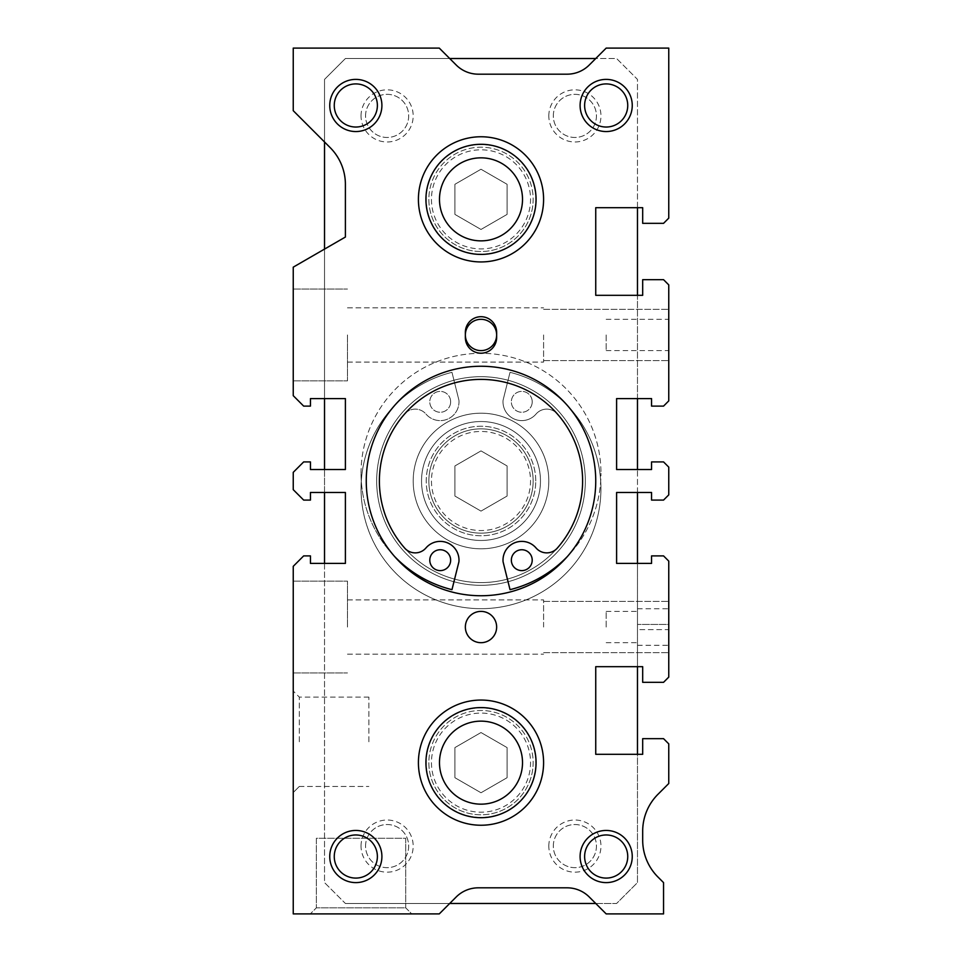 <?xml version="1.0" encoding="UTF-8"?>
<svg xmlns="http://www.w3.org/2000/svg" width="962" height="962" viewBox="0 0 962 962"><rect width="100%" height="100%" fill="white"/><g stroke="black" fill="none" stroke-linecap="round" stroke-linejoin="round"><path stroke-width="0.72" stroke-dasharray="4.81 3.61" d="M361.039 488.72A119.961 119.961 0 0 0 481 608.681A119.961 119.961 0 0 0 510.028 372.33L503.078 400.204A18.771 18.771 0 0 0 536.038 414.045A14.081 14.081 0 0 1 557.311 413.913A14.081 14.081 0 0 0 536.038 414.045A18.771 18.771 0 0 1 503.078 400.204L510.028 372.33A119.961 119.961 0 0 1 481 608.681A119.961 119.961 0 0 1 451.972 372.33A119.961 119.961 0 0 0 361.039 488.72M394.54 556.433A119.961 119.961 0 0 1 361.039 473.28A119.961 119.961 0 0 0 451.972 589.67L458.922 561.796A18.771 18.771 0 0 0 425.962 547.955A14.081 14.081 0 0 1 404.689 548.087A101.599 101.599 0 0 1 404.689 413.913A14.081 14.081 0 0 1 425.962 414.045A18.771 18.771 0 0 0 458.994 401.827A18.771 18.771 0 0 1 425.962 414.045A14.081 14.081 0 0 0 404.689 413.913A101.599 101.599 0 0 0 481 582.599A101.599 101.599 0 0 0 557.311 413.913A101.599 101.599 0 0 1 557.311 548.087A14.081 14.081 0 0 1 536.038 547.955A18.771 18.771 0 0 0 503.078 561.796L510.028 589.67A119.961 119.961 0 0 0 600.961 473.28A119.961 119.961 0 0 1 567.46 556.433M379.401 481A101.599 101.599 0 0 0 481 582.599A101.599 101.599 0 0 0 582.599 481A101.599 101.599 0 0 0 481 379.401A101.599 101.599 0 0 0 379.401 481M450.649 401.827A10.426 10.426 0 0 0 440.211 391.39A10.426 10.426 0 0 0 429.786 401.827A10.426 10.426 0 0 0 440.211 412.253A10.426 10.426 0 0 0 450.649 401.827A10.426 10.426 0 0 0 440.211 391.39A10.426 10.426 0 0 0 429.786 401.827A10.426 10.426 0 0 0 440.211 412.253A10.426 10.426 0 0 0 450.649 401.827M532.214 401.827A10.426 10.426 0 0 0 521.789 391.39A10.426 10.426 0 0 0 511.351 401.827A10.426 10.426 0 0 0 521.789 412.253A10.426 10.426 0 0 0 532.214 401.827A10.426 10.426 0 0 0 521.789 391.39A10.426 10.426 0 0 0 511.351 401.827A10.426 10.426 0 0 0 521.789 412.253A10.426 10.426 0 0 0 532.214 401.827M458.994 401.827A18.771 18.771 0 0 0 458.922 400.204L451.972 372.33L458.922 400.204A18.771 18.771 0 0 1 458.994 401.827M361.039 473.28A119.961 119.961 0 0 1 481 353.319A119.961 119.961 0 0 1 600.961 473.28A119.961 119.961 0 0 0 481 353.319A119.961 119.961 0 0 0 361.039 473.28M450.649 560.173A10.426 10.426 0 0 1 440.211 570.61A10.426 10.426 0 0 1 429.786 560.173A10.426 10.426 0 0 1 440.211 549.747A10.426 10.426 0 0 1 450.649 560.173M532.214 560.173A10.426 10.426 0 0 1 521.789 570.61A10.426 10.426 0 0 1 511.351 560.173A10.426 10.426 0 0 1 521.789 549.747A10.426 10.426 0 0 1 532.214 560.173M376.683 481A104.317 104.317 0 0 0 481 585.317A104.317 104.317 0 0 0 585.317 481A104.317 104.317 0 0 0 481 376.683A104.317 104.317 0 0 0 376.683 481A104.317 104.317 0 0 0 481 585.317A104.317 104.317 0 0 0 585.317 481A104.317 104.317 0 0 0 481 376.683A104.317 104.317 0 0 0 376.683 481A104.317 104.317 0 0 0 481 585.317A104.317 104.317 0 0 0 585.317 481A104.317 104.317 0 0 0 481 376.683A104.317 104.317 0 0 0 376.683 481A104.317 104.317 0 0 0 481 585.317A104.317 104.317 0 0 0 585.317 481A104.317 104.317 0 0 0 481 376.683A104.317 104.317 0 0 0 376.683 481M366.257 481A114.743 114.743 0 0 0 481 595.743A114.743 114.743 0 0 0 595.743 481A114.743 114.743 0 0 0 481 366.257A114.743 114.743 0 0 0 366.257 481A114.743 114.743 0 0 0 481 595.743A114.743 114.743 0 0 0 595.743 481A114.743 114.743 0 0 0 481 366.257A114.743 114.743 0 0 0 366.257 481A114.743 114.743 0 0 1 481 366.257A114.743 114.743 0 0 1 595.743 481A114.743 114.743 0 0 0 481 366.257A114.743 114.743 0 0 0 366.257 481A114.743 114.743 0 0 0 481 595.743A114.743 114.743 0 0 0 595.743 481A114.743 114.743 0 0 0 481 366.257A114.743 114.743 0 0 0 366.257 481A114.743 114.743 0 0 0 481 595.743A114.743 114.743 0 0 0 595.743 481A114.743 114.743 0 0 1 481 595.743A114.743 114.743 0 0 1 366.257 481M481 533.152A52.152 52.152 0 0 0 533.152 481A52.152 52.152 0 0 0 481 428.848A52.152 52.152 0 0 0 428.848 481A52.152 52.152 0 0 0 481 533.152A52.152 52.152 0 0 0 533.152 481A52.152 52.152 0 0 0 481 428.848A52.152 52.152 0 0 0 428.848 481A52.152 52.152 0 0 0 481 533.152M481 540.464A59.464 59.464 0 0 0 540.464 481A59.464 59.464 0 0 0 481 421.536A59.464 59.464 0 0 0 421.536 481A59.464 59.464 0 0 0 481 540.464A59.464 59.464 0 0 0 540.464 481A59.464 59.464 0 0 0 481 421.536A59.464 59.464 0 0 0 421.536 481A59.464 59.464 0 0 0 481 540.464M481 366.257A114.743 114.743 0 0 0 366.257 481A114.743 114.743 0 0 0 481 595.743A114.743 114.743 0 0 0 595.743 481A114.743 114.743 0 0 0 481 366.257A114.743 114.743 0 0 0 366.257 481A114.743 114.743 0 0 0 481 595.743A114.743 114.743 0 0 0 595.743 481A114.743 114.743 0 0 0 481 366.257M481 413.191A67.809 67.809 0 0 0 413.191 481A67.809 67.809 0 0 0 481 548.809A67.809 67.809 0 0 0 548.809 481A67.809 67.809 0 0 0 481 413.191A67.809 67.809 0 0 0 413.191 481A67.809 67.809 0 0 0 481 548.809A67.809 67.809 0 0 0 548.809 481A67.809 67.809 0 0 0 481 413.191M540.464 481A59.464 59.464 0 0 0 481 421.536A59.464 59.464 0 0 0 421.536 481A59.464 59.464 0 0 0 481 540.464A59.464 59.464 0 0 0 540.464 481A59.464 59.464 0 0 0 481 421.536A59.464 59.464 0 0 0 421.536 481A59.464 59.464 0 0 0 481 540.464A59.464 59.464 0 0 0 540.464 481M347.474 627.044L347.474 581.144L347.474 627.044M293.242 627.044L293.242 581.144L293.242 627.044M543.59 627.044L543.59 599.915L543.59 627.044M668.758 627.044L668.758 601.394L668.758 627.044M347.474 334.956L347.474 380.856L347.474 334.956M293.242 334.956L293.242 380.856L293.242 334.956M543.59 334.956L543.59 362.085L543.59 334.956M668.758 334.956L668.758 360.606L668.758 334.956M543.59 762.65A62.59 62.59 0 0 0 481 700.059A62.59 62.59 0 0 0 418.41 762.65A62.59 62.59 0 0 0 481 825.24A62.59 62.59 0 0 0 543.59 762.65A62.59 62.59 0 0 0 481 700.059A62.59 62.59 0 0 0 418.41 762.65A62.59 62.59 0 0 0 481 825.24A62.59 62.59 0 0 0 543.59 762.65A62.59 62.59 0 0 0 481 700.059A62.59 62.59 0 0 0 418.41 762.65A62.59 62.59 0 0 0 481 825.24A62.59 62.59 0 0 0 543.59 762.65M543.59 199.35A62.59 62.59 0 0 0 481 136.76A62.59 62.59 0 0 0 418.41 199.35A62.59 62.59 0 0 0 481 261.941A62.59 62.59 0 0 0 543.59 199.35A62.59 62.59 0 0 0 481 136.76A62.59 62.59 0 0 0 418.41 199.35A62.59 62.59 0 0 0 481 261.941A62.59 62.59 0 0 0 543.59 199.35A62.59 62.59 0 0 0 481 136.76A62.59 62.59 0 0 0 418.41 199.35A62.59 62.59 0 0 0 481 261.941A62.59 62.59 0 0 0 543.59 199.35M627.741 856.529A21.561 21.561 0 0 0 606.18 834.968A21.561 21.561 0 0 0 584.619 856.529A21.561 21.561 0 0 0 606.18 878.09A21.561 21.561 0 0 0 627.741 856.529M377.381 105.471A21.561 21.561 0 0 0 355.82 83.91A21.561 21.561 0 0 0 334.259 105.471A21.561 21.561 0 0 0 355.82 127.032A21.561 21.561 0 0 0 377.381 105.471M627.741 105.471A21.561 21.561 0 0 0 606.18 83.91A21.561 21.561 0 0 0 584.619 105.471A21.561 21.561 0 0 0 606.18 127.032A21.561 21.561 0 0 0 627.741 105.471M377.381 856.529A21.561 21.561 0 0 0 355.82 834.968A21.561 21.561 0 0 0 334.259 856.529A21.561 21.561 0 0 0 355.82 878.09A21.561 21.561 0 0 0 377.381 856.529M496.645 627.044A15.645 15.645 0 0 0 481 611.387A15.645 15.645 0 0 0 465.355 627.044A15.645 15.645 0 0 0 481 642.688A15.645 15.645 0 0 0 496.645 627.044A15.645 15.645 0 0 0 481 611.387A15.645 15.645 0 0 0 465.355 627.044A15.645 15.645 0 0 0 481 642.688A15.645 15.645 0 0 0 496.645 627.044A15.645 15.645 0 0 0 481 611.387A15.645 15.645 0 0 0 465.355 627.044A15.645 15.645 0 0 0 481 642.688A15.645 15.645 0 0 0 496.645 627.044M496.645 334.956A15.645 15.645 0 0 0 481 319.312A15.645 15.645 0 0 0 465.355 334.956A15.645 15.645 0 0 0 481 350.613A15.645 15.645 0 0 0 496.645 334.956L496.645 332.359A15.645 15.645 0 0 0 481 316.702A15.645 15.645 0 0 0 465.355 332.359L465.355 337.566A15.645 15.645 0 0 0 481 353.21A15.645 15.645 0 0 0 496.645 337.566L496.645 334.956A15.645 15.645 0 0 0 481 319.312A15.645 15.645 0 0 0 465.355 334.956A15.645 15.645 0 0 1 481 319.312A15.645 15.645 0 0 1 496.645 334.956A15.645 15.645 0 0 1 481 350.613A15.645 15.645 0 0 1 465.355 334.956A15.645 15.645 0 0 0 481 350.613A15.645 15.645 0 0 0 496.645 334.956L496.645 332.359A15.645 15.645 0 0 0 481 316.702A15.645 15.645 0 0 0 465.355 332.359L465.355 337.566A15.645 15.645 0 0 0 481 353.21A15.645 15.645 0 0 0 496.645 337.566L496.645 334.956M606.18 334.956L606.18 350.613L606.18 334.956M637.469 627.044L637.469 608.79L637.469 627.044M606.18 627.044L606.18 611.387L606.18 627.044M405.711 838.275L405.711 907.839L411.772 913.9L310.305 913.9L411.772 913.9L310.305 913.9L411.772 913.9L405.711 907.839L316.366 907.839L405.711 907.839L316.366 907.839L310.305 913.9L316.366 907.839L405.711 907.839L405.711 838.275L316.366 838.275L316.366 907.839L316.366 838.275L405.711 838.275M299.302 741.786L299.302 697.101L299.302 741.786M368.867 741.786L368.867 697.101L368.867 741.786M293.242 741.786L293.242 691.041L293.242 741.786M668.758 624.434L668.758 608.79L668.758 624.434L637.469 624.434L668.758 624.434M637.469 629.641L637.469 645.298L637.469 629.641L668.758 629.641L668.758 645.298L668.758 629.641L637.469 629.641M668.758 494.877L668.758 467.123L663.552 461.916L651.551 461.916L651.551 469.528L616.606 469.528L616.606 398.593L651.551 398.593L651.551 406.108L663.552 406.108L668.758 400.889L668.758 284.896L663.552 279.677L642.688 279.677L642.688 295.322L595.743 295.322L595.743 207.696L642.688 207.696L642.688 223.34L663.552 223.34L668.758 218.133L668.758 48.1L606.18 48.1L589.261 65.007A31.289 31.289 0 0 1 567.135 74.182L478.318 74.182A31.289 31.289 0 0 1 456.192 65.007L439.273 48.1L293.242 48.1L293.242 110.69L330.122 147.571A52.152 52.152 0 0 1 345.394 184.451L345.394 237.049L293.242 267.159L293.242 395.671L303.667 406.108L310.449 406.108L310.449 398.593L345.394 398.593L345.394 469.528L310.449 469.528L310.449 461.916L303.667 461.916L293.242 472.342L293.242 489.658L303.667 500.084L310.449 500.084L310.449 492.472L345.394 492.472L345.394 563.407L310.449 563.407L310.449 555.892L303.667 555.892L293.242 566.329L293.242 913.9L439.273 913.9L456.192 896.993A31.289 31.289 0 0 1 478.318 887.818L567.135 887.818A31.289 31.289 0 0 1 589.261 896.993L606.18 913.9L663.552 913.9L663.552 882.611L658.609 877.669A52.152 52.152 0 0 1 642.688 840.151L642.688 831.18A52.152 52.152 0 0 1 658.609 793.662L668.758 783.513L668.758 743.866L663.552 738.66L642.688 738.66L642.688 754.304L595.743 754.304L595.743 666.678L642.688 666.678L642.688 682.323L663.552 682.323L668.758 677.104L668.758 561.111L663.552 555.892L651.551 555.892L651.551 563.407L616.606 563.407L616.606 492.472L651.551 492.472L651.551 500.084L663.552 500.084L668.758 494.877M553.318 846.091A21.561 21.561 0 0 1 574.879 824.53A21.561 21.561 0 0 1 596.44 846.091A21.561 21.561 0 0 1 574.879 867.664A21.561 21.561 0 0 1 553.318 846.091A21.561 21.561 0 0 1 574.879 824.53A21.561 21.561 0 0 1 596.44 846.091A21.561 21.561 0 0 1 574.879 867.664A21.561 21.561 0 0 1 553.318 846.091M548.809 846.091A26.082 26.082 0 0 1 574.879 820.021A26.082 26.082 0 0 1 600.961 846.091A26.082 26.082 0 0 1 574.879 872.173A26.082 26.082 0 0 1 548.809 846.091M365.56 115.909A21.561 21.561 0 0 1 387.121 94.336A21.561 21.561 0 0 1 408.682 115.909A21.561 21.561 0 0 1 387.121 137.47A21.561 21.561 0 0 1 365.56 115.909A21.561 21.561 0 0 1 387.121 94.336A21.561 21.561 0 0 1 408.682 115.909A21.561 21.561 0 0 1 387.121 137.47A21.561 21.561 0 0 1 365.56 115.909M361.039 115.909A26.082 26.082 0 0 1 387.121 89.827A26.082 26.082 0 0 1 413.191 115.909A26.082 26.082 0 0 1 387.121 141.979A26.082 26.082 0 0 1 361.039 115.909M553.318 115.909A21.561 21.561 0 0 1 574.879 94.336A21.561 21.561 0 0 1 596.44 115.909A21.561 21.561 0 0 1 574.879 137.47A21.561 21.561 0 0 1 553.318 115.909A21.561 21.561 0 0 1 574.879 94.336A21.561 21.561 0 0 1 596.44 115.909A21.561 21.561 0 0 1 574.879 137.47A21.561 21.561 0 0 1 553.318 115.909M548.809 115.909A26.082 26.082 0 0 1 574.879 89.827A26.082 26.082 0 0 1 600.961 115.909A26.082 26.082 0 0 1 574.879 141.979A26.082 26.082 0 0 1 548.809 115.909M365.56 846.091A21.561 21.561 0 0 1 387.121 824.53A21.561 21.561 0 0 1 408.682 846.091A21.561 21.561 0 0 1 387.121 867.664A21.561 21.561 0 0 1 365.56 846.091A21.561 21.561 0 0 1 387.121 824.53A21.561 21.561 0 0 1 408.682 846.091A21.561 21.561 0 0 1 387.121 867.664A21.561 21.561 0 0 1 365.56 846.091M361.039 846.091A26.082 26.082 0 0 1 387.121 820.021A26.082 26.082 0 0 1 413.191 846.091A26.082 26.082 0 0 1 387.121 872.173A26.082 26.082 0 0 1 361.039 846.091M535.762 199.35A54.762 54.762 0 0 0 481 144.589A54.762 54.762 0 0 0 426.238 199.35A54.762 54.762 0 0 0 481 254.124A54.762 54.762 0 0 0 535.762 199.35A54.762 54.762 0 0 0 481 144.589A54.762 54.762 0 0 0 426.238 199.35A54.762 54.762 0 0 0 481 254.124A54.762 54.762 0 0 0 535.762 199.35M428.848 199.35A52.152 52.152 0 0 0 481 251.515A52.152 52.152 0 0 0 533.152 199.35A52.152 52.152 0 0 0 481 147.198A52.152 52.152 0 0 0 428.848 199.35A52.152 52.152 0 0 0 481 251.515A52.152 52.152 0 0 0 533.152 199.35A52.152 52.152 0 0 0 481 147.198A52.152 52.152 0 0 0 428.848 199.35A52.152 52.152 0 0 0 481 251.515A52.152 52.152 0 0 0 533.152 199.35M535.762 762.65A54.762 54.762 0 0 0 481 707.876A54.762 54.762 0 0 0 426.238 762.65A54.762 54.762 0 0 0 481 817.411A54.762 54.762 0 0 0 535.762 762.65A54.762 54.762 0 0 0 481 707.876A54.762 54.762 0 0 0 426.238 762.65A54.762 54.762 0 0 0 481 817.411A54.762 54.762 0 0 0 535.762 762.65M428.848 762.65A52.152 52.152 0 0 0 481 814.802A52.152 52.152 0 0 0 533.152 762.65A52.152 52.152 0 0 0 481 710.485A52.152 52.152 0 0 0 428.848 762.65A52.152 52.152 0 0 0 481 814.802A52.152 52.152 0 0 0 533.152 762.65A52.152 52.152 0 0 0 481 710.485A52.152 52.152 0 0 0 428.848 762.65A52.152 52.152 0 0 0 481 814.802A52.152 52.152 0 0 0 533.152 762.65M535.762 481A54.762 54.762 0 0 0 481 426.238A54.762 54.762 0 0 0 426.238 481A54.762 54.762 0 0 0 481 535.762A54.762 54.762 0 0 0 535.762 481A54.762 54.762 0 0 0 481 426.238A54.762 54.762 0 0 0 426.238 481A54.762 54.762 0 0 0 481 535.762A54.762 54.762 0 0 0 535.762 481M428.848 481A52.152 52.152 0 0 0 481 533.152A52.152 52.152 0 0 0 533.152 481A52.152 52.152 0 0 0 481 428.848A52.152 52.152 0 0 0 428.848 481A52.152 52.152 0 0 0 481 533.152A52.152 52.152 0 0 0 533.152 481A52.152 52.152 0 0 0 481 428.848A52.152 52.152 0 0 0 428.848 481A52.152 52.152 0 0 0 481 533.152A52.152 52.152 0 0 0 533.152 481A52.152 52.152 0 0 0 481 428.848A52.152 52.152 0 0 0 428.848 481A52.152 52.152 0 0 0 481 533.152A52.152 52.152 0 0 0 533.152 481A52.152 52.152 0 0 0 481 428.848A52.152 52.152 0 0 0 428.848 481A52.152 52.152 0 0 0 481 533.152A52.152 52.152 0 0 0 533.152 481M507.082 777.705L507.082 747.594L481 732.539L454.918 747.594L454.918 777.705L481 792.76L507.082 777.705L507.082 747.594L481 732.539L454.918 747.594L454.918 777.705L481 792.76L507.082 777.705M507.082 496.055L507.082 465.945L481 450.889L454.918 465.945L454.918 496.055L481 511.111L507.082 496.055L507.082 465.945L481 450.889L454.918 465.945L454.918 496.055L481 511.111L507.082 496.055M507.082 214.406L507.082 184.295L481 169.24L454.918 184.295L454.918 214.406L481 229.461L507.082 214.406L507.082 184.295L481 169.24L454.918 184.295L454.918 214.406L481 229.461L507.082 214.406M465.355 332.359L465.355 337.566A15.645 15.645 0 0 0 481 353.21A15.645 15.645 0 0 0 496.645 337.566L496.645 332.359A15.645 15.645 0 0 0 481 316.702A15.645 15.645 0 0 0 465.355 332.359M595.743 903.474L616.606 903.474L637.469 882.611L637.469 754.304M637.469 666.678L637.469 563.407M637.469 492.472L637.469 469.528M637.469 398.593L637.469 295.322M637.469 207.696L637.469 79.389L616.606 58.526L595.743 58.526M449.711 58.526L345.394 58.526L324.531 79.389L324.531 141.979M324.531 249.086L324.531 398.593M324.531 469.528L324.531 492.472M324.531 563.407L324.531 882.611L345.394 903.474L449.711 903.474M345.394 903.474L616.606 903.474L637.469 882.611L637.469 79.389L616.606 58.526L345.394 58.526L324.531 79.389L324.531 882.611L345.394 903.474M431.457 199.35A49.543 49.543 0 0 0 481 248.905A49.543 49.543 0 0 0 530.543 199.35A49.543 49.543 0 0 0 481 149.807A49.543 49.543 0 0 0 431.457 199.35M431.457 762.65A49.543 49.543 0 0 0 481 812.193A49.543 49.543 0 0 0 530.543 762.65A49.543 49.543 0 0 0 481 713.095A49.543 49.543 0 0 0 431.457 762.65M431.457 481A49.543 49.543 0 0 0 481 530.543A49.543 49.543 0 0 0 530.543 481A49.543 49.543 0 0 0 481 431.457A49.543 49.543 0 0 0 431.457 481M293.242 581.144L347.474 581.144L293.242 581.144M347.474 599.915L543.59 599.915L347.474 599.915M543.59 601.394L668.758 601.394L543.59 601.394M293.242 289.069L347.474 289.069L293.242 289.069M347.474 307.84L543.59 307.84L347.474 307.84M543.59 309.319L668.758 309.319L543.59 309.319M606.18 319.312L668.758 319.312M606.18 611.387L637.469 611.387M368.867 697.101L299.302 697.101L293.242 691.041L299.302 697.101L368.867 697.101M299.302 786.459L293.242 792.52L299.302 786.459L368.867 786.459L299.302 786.459M606.18 642.688L637.469 642.688M637.469 608.79L668.758 608.79M637.469 645.298L668.758 645.298M606.18 350.613L668.758 350.613M543.59 360.606L668.758 360.606L543.59 360.606M347.474 362.085L543.59 362.085L347.474 362.085M293.242 380.856L347.474 380.856L293.242 380.856M543.59 652.681L668.758 652.681L543.59 652.681M347.474 654.16L543.59 654.16L347.474 654.16M293.242 672.931L347.474 672.931L293.242 672.931"/><path stroke-width="1.44" d="M567.46 556.433A119.961 119.961 0 0 1 510.028 589.67L503.078 561.796A18.771 18.771 0 0 1 536.038 547.955A14.081 14.081 0 0 0 557.311 548.087A101.599 101.599 0 0 0 481 379.401A101.599 101.599 0 0 0 404.689 548.087A14.081 14.081 0 0 0 425.962 547.955A18.771 18.771 0 0 1 458.922 561.796L451.972 589.67A119.961 119.961 0 0 1 394.54 556.433M450.649 560.173A10.426 10.426 0 0 1 440.211 570.61A10.426 10.426 0 0 1 429.786 560.173A10.426 10.426 0 0 1 440.211 549.747A10.426 10.426 0 0 1 450.649 560.173M532.214 560.173A10.426 10.426 0 0 1 521.789 570.61A10.426 10.426 0 0 1 511.351 560.173A10.426 10.426 0 0 1 521.789 549.747A10.426 10.426 0 0 1 532.214 560.173M595.743 481A114.743 114.743 0 0 0 481 366.257A114.743 114.743 0 0 0 366.257 481A114.743 114.743 0 0 0 481 595.743A114.743 114.743 0 0 0 595.743 481M627.741 856.529A21.561 21.561 0 0 0 606.18 834.968A21.561 21.561 0 0 0 584.619 856.529A21.561 21.561 0 0 0 606.18 878.09A21.561 21.561 0 0 0 627.741 856.529M632.25 856.529A26.082 26.082 0 0 0 606.18 830.447A26.082 26.082 0 0 0 580.098 856.529A26.082 26.082 0 0 0 606.18 882.611A26.082 26.082 0 0 0 632.25 856.529M377.381 105.471A21.561 21.561 0 0 0 355.82 83.91A21.561 21.561 0 0 0 334.259 105.471A21.561 21.561 0 0 0 355.82 127.032A21.561 21.561 0 0 0 377.381 105.471M381.902 105.471A26.082 26.082 0 0 0 355.82 79.389A26.082 26.082 0 0 0 329.75 105.471A26.082 26.082 0 0 0 355.82 131.553A26.082 26.082 0 0 0 381.902 105.471M627.741 105.471A21.561 21.561 0 0 0 606.18 83.91A21.561 21.561 0 0 0 584.619 105.471A21.561 21.561 0 0 0 606.18 127.032A21.561 21.561 0 0 0 627.741 105.471M632.25 105.471A26.082 26.082 0 0 0 606.18 79.389A26.082 26.082 0 0 0 580.098 105.471A26.082 26.082 0 0 0 606.18 131.553A26.082 26.082 0 0 0 632.25 105.471M377.381 856.529A21.561 21.561 0 0 0 355.82 834.968A21.561 21.561 0 0 0 334.259 856.529A21.561 21.561 0 0 0 355.82 878.09A21.561 21.561 0 0 0 377.381 856.529M381.902 856.529A26.082 26.082 0 0 0 355.82 830.447A26.082 26.082 0 0 0 329.75 856.529A26.082 26.082 0 0 0 355.82 882.611A26.082 26.082 0 0 0 381.902 856.529M496.645 627.044A15.645 15.645 0 0 0 481 611.387A15.645 15.645 0 0 0 465.355 627.044A15.645 15.645 0 0 0 481 642.688A15.645 15.645 0 0 0 496.645 627.044M496.645 334.956A15.645 15.645 0 0 0 481 319.312A15.645 15.645 0 0 0 465.355 334.956A15.645 15.645 0 0 0 481 350.613A15.645 15.645 0 0 0 496.645 334.956M465.355 337.566A15.645 15.645 0 0 0 481 353.21A15.645 15.645 0 0 0 496.645 337.566L496.645 332.359A15.645 15.645 0 0 0 481 316.702A15.645 15.645 0 0 0 465.355 332.359L465.355 337.566M668.758 494.877L668.758 467.123L663.552 461.916L651.551 461.916L651.551 469.528L616.606 469.528L616.606 398.593L651.551 398.593L651.551 406.108L663.552 406.108L668.758 400.889L668.758 284.896L663.552 279.677L642.688 279.677L642.688 295.322L595.743 295.322L595.743 207.696L642.688 207.696L642.688 223.34L663.552 223.34L668.758 218.133L668.758 48.1L606.18 48.1L589.261 65.007A31.289 31.289 0 0 1 567.135 74.182L478.318 74.182A31.289 31.289 0 0 1 456.192 65.007L439.273 48.1L293.242 48.1L293.242 110.69L330.122 147.571A52.152 52.152 0 0 1 345.394 184.451L345.394 237.049L293.242 267.159L293.242 395.671L303.667 406.108L310.449 406.108L310.449 398.593L345.394 398.593L345.394 469.528L310.449 469.528L310.449 461.916L303.667 461.916L293.242 472.342L293.242 489.658L303.667 500.084L310.449 500.084L310.449 492.472L345.394 492.472L345.394 563.407L310.449 563.407L310.449 555.892L303.667 555.892L293.242 566.329L293.242 913.9L439.273 913.9L456.192 896.993A31.289 31.289 0 0 1 478.318 887.818L567.135 887.818A31.289 31.289 0 0 1 589.261 896.993L606.18 913.9L663.552 913.9L663.552 882.611L658.609 877.669A52.152 52.152 0 0 1 642.688 840.151L642.688 831.18A52.152 52.152 0 0 1 658.609 793.662L668.758 783.513L668.758 743.866L663.552 738.66L642.688 738.66L642.688 754.304L595.743 754.304L595.743 666.678L642.688 666.678L642.688 682.323L663.552 682.323L668.758 677.104L668.758 561.111L663.552 555.892L651.551 555.892L651.551 563.407L616.606 563.407L616.606 492.472L651.551 492.472L651.551 500.084L663.552 500.084L668.758 494.877M418.41 762.65A62.59 62.59 0 0 0 481 825.24A62.59 62.59 0 0 0 543.59 762.65A62.59 62.59 0 0 0 481 700.059A62.59 62.59 0 0 0 418.41 762.65M418.41 199.35A62.59 62.59 0 0 0 481 261.941A62.59 62.59 0 0 0 543.59 199.35A62.59 62.59 0 0 0 481 136.76A62.59 62.59 0 0 0 418.41 199.35M637.469 754.304L637.469 666.678M637.469 563.407L637.469 492.472M637.469 469.528L637.469 398.593M637.469 295.322L637.469 207.696M595.743 58.526L449.711 58.526M324.531 141.979L324.531 249.086M324.531 398.593L324.531 469.528M324.531 492.472L324.531 563.407M449.711 903.474L595.743 903.474M425.938 762.65A55.062 55.062 0 0 0 481 817.7A55.062 55.062 0 0 0 536.062 762.65A55.062 55.062 0 0 0 481 707.587A55.062 55.062 0 0 0 425.938 762.65M439.49 762.65A41.51 41.51 0 0 0 481 804.16A41.51 41.51 0 0 0 522.51 762.65A41.51 41.51 0 0 0 481 721.139A41.51 41.51 0 0 0 439.49 762.65M425.938 199.35A55.062 55.062 0 0 0 481 254.413A55.062 55.062 0 0 0 536.062 199.35A55.062 55.062 0 0 0 481 144.3A55.062 55.062 0 0 0 425.938 199.35M439.49 199.35A41.51 41.51 0 0 0 481 240.861A41.51 41.51 0 0 0 522.51 199.35A41.51 41.51 0 0 0 481 157.84A41.51 41.51 0 0 0 439.49 199.35"/></g></svg>
